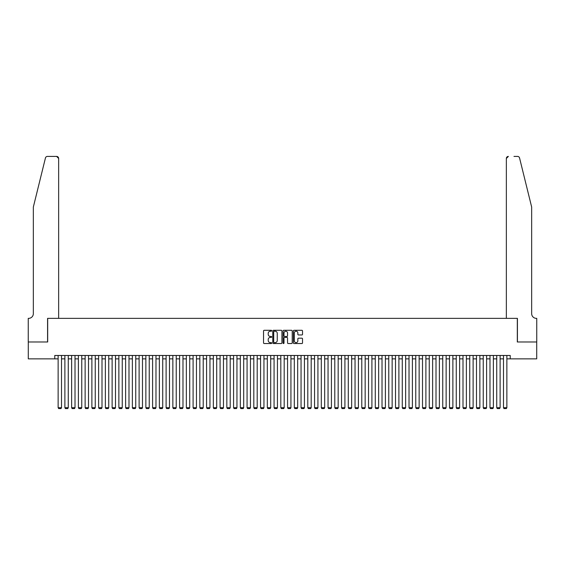 <?xml version="1.0" encoding="UTF-8"?>
<svg xmlns="http://www.w3.org/2000/svg" width="565" height="565" viewBox="0 0 565 565"><rect width="100%" height="100%" fill="white"/><g stroke="black" fill="none" stroke-linecap="round" stroke-linejoin="round"><path stroke-width="0.85" d="M271.701 330.758A0.466 0.466 0 0 0 271.242 330.299L264.201 330.299A0.664 0.664 0 0 0 263.544 330.956L263.544 342.877A0.664 0.664 0 0 0 264.201 343.541L271.242 343.541A0.466 0.466 0 0 0 271.701 343.082A0.466 0.466 0 0 0 271.242 342.616L270.331 342.616A2.119 2.119 0 0 1 268.213 340.497L268.213 339.501A2.119 2.119 0 0 1 270.331 337.383L271.242 337.383A0.466 0.466 0 0 0 271.701 336.917A0.466 0.466 0 0 0 271.242 336.457L270.331 336.457A2.119 2.119 0 0 1 268.213 334.339L268.213 333.343A2.119 2.119 0 0 1 270.331 331.224L271.242 331.224A0.466 0.466 0 0 0 271.701 330.758M301.858 334.967A0.664 0.664 0 0 0 302.522 334.303L302.522 330.956A0.664 0.664 0 0 0 301.858 330.299L294.04 330.299A0.664 0.664 0 0 0 293.376 330.956L293.376 342.877A0.664 0.664 0 0 0 294.04 343.541L301.858 343.541A0.664 0.664 0 0 0 302.522 342.877L302.522 338.838A0.664 0.664 0 0 0 301.858 338.181L298.511 338.181A0.664 0.664 0 0 0 297.847 338.838L297.847 340.843A1.773 1.773 0 0 1 296.074 342.616A1.773 1.773 0 0 1 294.309 340.843L294.309 332.997A1.773 1.773 0 0 1 296.074 331.224A1.773 1.773 0 0 1 297.847 332.997L297.847 334.303A0.664 0.664 0 0 0 298.511 334.967L301.858 334.967M54.77 358.853L28.285 358.853L28.285 341.98L47.686 341.98L47.686 318.363L517.314 318.363L517.314 341.98L536.715 341.98L536.715 358.853L510.23 358.853L510.23 355.477L54.77 355.477L54.77 358.853L58.139 358.853M281.921 330.956A0.664 0.664 0 0 0 281.257 330.299L273.446 330.299A0.664 0.664 0 0 0 272.782 330.956L272.782 342.877A0.664 0.664 0 0 0 273.446 343.541L281.257 343.541A0.664 0.664 0 0 0 281.921 342.877L281.921 330.956M283.743 330.299L291.554 330.299A0.664 0.664 0 0 1 292.218 330.956L292.218 342.877A0.664 0.664 0 0 1 291.554 343.541L288.214 343.541A0.664 0.664 0 0 1 287.55 342.877L287.55 338.047A0.664 0.664 0 0 0 286.886 337.383L284.668 337.383A0.664 0.664 0 0 0 284.004 338.047L284.004 343.082A0.466 0.466 0 0 1 283.545 343.541A0.466 0.466 0 0 1 283.079 343.082L283.079 330.956A0.664 0.664 0 0 1 283.743 330.299M61.514 358.853L64.89 358.853M68.266 358.853L71.635 358.853M75.011 358.853L78.387 358.853M81.756 358.853L85.131 358.853M88.507 358.853L91.883 358.853M95.252 358.853L98.628 358.853M102.004 358.853L105.373 358.853M108.748 358.853L112.124 358.853M115.5 358.853L118.869 358.853M122.245 358.853L125.621 358.853M128.989 358.853L132.365 358.853M135.741 358.853L139.11 358.853M142.486 358.853L145.862 358.853M149.238 358.853L152.607 358.853M155.982 358.853L159.358 358.853M162.727 358.853L166.103 358.853M169.479 358.853L172.855 358.853M176.224 358.853L179.599 358.853M182.975 358.853L186.344 358.853M189.72 358.853L193.096 358.853M196.465 358.853L199.84 358.853M203.216 358.853L206.592 358.853M209.961 358.853L213.337 358.853M216.713 358.853L220.082 358.853M223.458 358.853L226.833 358.853M230.209 358.853L233.578 358.853M236.954 358.853L240.33 358.853M243.699 358.853L247.075 358.853M250.45 358.853L253.819 358.853M257.195 358.853L260.571 358.853M263.947 358.853L267.316 358.853M270.692 358.853L274.067 358.853M277.436 358.853L280.812 358.853M284.188 358.853L287.564 358.853M290.933 358.853L294.309 358.853M297.684 358.853L301.053 358.853M304.429 358.853L307.805 358.853M311.181 358.853L314.55 358.853M317.926 358.853L321.301 358.853M324.67 358.853L328.046 358.853M331.422 358.853L334.791 358.853M338.167 358.853L341.543 358.853M344.918 358.853L348.287 358.853M351.663 358.853L355.039 358.853M358.408 358.853L361.784 358.853M365.159 358.853L368.535 358.853M371.904 358.853L375.28 358.853M378.656 358.853L382.025 358.853M385.401 358.853L388.777 358.853M392.145 358.853L395.521 358.853M398.897 358.853L402.273 358.853M405.642 358.853L409.018 358.853M412.394 358.853L415.762 358.853M419.138 358.853L422.514 358.853M425.89 358.853L429.259 358.853M432.635 358.853L436.011 358.853M439.379 358.853L442.755 358.853M446.131 358.853L449.5 358.853M452.876 358.853L456.252 358.853M459.627 358.853L462.996 358.853M466.372 358.853L469.748 358.853M473.117 358.853L476.493 358.853M479.869 358.853L483.245 358.853M486.613 358.853L489.989 358.853M493.365 358.853L496.734 358.853M500.11 358.853L503.486 358.853M506.861 358.853L510.23 358.853M274.173 331.224A0.466 0.466 0 0 0 273.707 331.69L273.707 342.15A0.466 0.466 0 0 0 274.173 342.616L275.134 342.616A2.119 2.119 0 0 0 277.253 340.497L277.253 333.343A2.119 2.119 0 0 0 275.134 331.224L274.173 331.224M287.55 333.025A1.773 1.773 0 0 0 285.777 331.26A1.773 1.773 0 0 0 284.004 333.025L284.004 335.794A0.664 0.664 0 0 0 284.668 336.457L286.886 336.457A0.664 0.664 0 0 0 287.55 335.794L287.55 333.025M61.514 355.477L61.514 407.704L58.139 407.704L58.139 355.477M61.514 407.704L61.013 408.58L58.647 408.58L58.139 407.704M45.447 157.96C45.963 156.851 45.963 156.851 45.447 157.96C45.963 156.851 45.963 156.851 45.447 157.96L33.342 207.03L33.342 313.639A4.725 4.725 0 0 1 28.624 318.363L28.25 318.363L28.25 341.98L47.58 341.98L47.58 318.363L58.647 318.363L58.647 158.447A2.027 2.027 0 0 0 56.627 156.42L47.411 156.42A2.027 2.027 0 0 0 45.447 157.96M51.027 156.42L56.627 156.42L58.647 158.447L58.647 318.363M33.342 313.639A4.725 4.725 0 0 1 28.624 318.363M527.943 191.98L519.553 157.96L531.658 207.03L531.658 313.639A4.725 4.725 0 0 0 536.376 318.363L536.75 318.363L536.75 341.98L517.42 341.98L517.42 318.363L506.353 318.363L506.353 158.447L506.353 318.363M513.973 156.42L517.589 156.42A2.027 2.027 0 0 1 519.553 157.96M508.373 156.42A2.027 2.027 0 0 0 506.353 158.447L508.373 156.42M531.658 313.639A4.725 4.725 0 0 0 536.376 318.363M68.266 355.477L68.266 407.704L64.89 407.704L64.89 355.477M68.266 407.704L67.758 408.58L65.399 408.58L64.89 407.704M75.011 355.477L75.011 407.704L71.635 407.704L71.635 355.477M75.011 407.704L74.502 408.58L72.143 408.58L71.635 407.704M81.756 355.477L81.756 407.704L78.387 407.704L78.387 355.477M81.756 407.704L81.254 408.58L78.888 408.58L78.387 407.704M88.507 355.477L88.507 407.704L85.131 407.704L85.131 355.477M88.507 407.704L87.999 408.58L85.64 408.58L85.131 407.704M95.252 355.477L95.252 407.704L91.883 407.704L91.883 355.477M95.252 407.704L94.751 408.58L92.385 408.58L91.883 407.704M102.004 355.477L102.004 407.704L98.628 407.704L98.628 355.477M102.004 407.704L101.495 408.58L99.136 408.58L98.628 407.704M108.748 355.477L108.748 407.704L105.373 407.704L105.373 355.477M108.748 407.704L108.24 408.58L105.881 408.58L105.373 407.704M115.5 355.477L115.5 407.704L112.124 407.704L112.124 355.477M115.5 407.704L114.992 408.58L112.626 408.58L112.124 407.704M122.245 355.477L122.245 407.704L118.869 407.704L118.869 355.477M122.245 407.704L121.736 408.58L119.377 408.58L118.869 407.704M128.989 355.477L128.989 407.704L125.621 407.704L125.621 355.477M128.989 407.704L128.488 408.58L126.122 408.58L125.621 407.704M135.741 355.477L135.741 407.704L132.365 407.704L132.365 355.477M135.741 407.704L135.233 408.58L132.874 408.58L132.365 407.704M142.486 355.477L142.486 407.704L139.11 407.704L139.11 355.477M142.486 407.704L141.984 408.58L139.619 408.58L139.11 407.704M149.238 355.477L149.238 407.704L145.862 407.704L145.862 355.477M149.238 407.704L148.729 408.58L146.37 408.58L145.862 407.704M155.982 355.477L155.982 407.704L152.607 407.704L152.607 355.477M155.982 407.704L155.474 408.58L153.115 408.58L152.607 407.704M162.727 355.477L162.727 407.704L159.358 407.704L159.358 355.477M162.727 407.704L162.226 408.58L159.86 408.58L159.358 407.704M169.479 355.477L169.479 407.704L166.103 407.704L166.103 355.477M169.479 407.704L168.97 408.58L166.611 408.58L166.103 407.704M176.224 355.477L176.224 407.704L172.855 407.704L172.855 355.477M176.224 407.704L175.722 408.58L173.356 408.58L172.855 407.704M182.975 355.477L182.975 407.704L179.599 407.704L179.599 355.477M182.975 407.704L182.467 408.58L180.108 408.58L179.599 407.704M189.72 355.477L189.72 407.704L186.344 407.704L186.344 355.477M189.72 407.704L189.211 408.58L186.853 408.58L186.344 407.704M196.465 355.477L196.465 407.704L193.096 407.704L193.096 355.477M196.465 407.704L195.963 408.58L193.597 408.58L193.096 407.704M203.216 355.477L203.216 407.704L199.84 407.704L199.84 355.477M203.216 407.704L202.708 408.58L200.349 408.58L199.84 407.704M209.961 355.477L209.961 407.704L206.592 407.704L206.592 355.477M209.961 407.704L209.46 408.58L207.094 408.58L206.592 407.704M216.713 355.477L216.713 407.704L213.337 407.704L213.337 355.477M216.713 407.704L216.204 408.58L213.845 408.58L213.337 407.704M223.458 355.477L223.458 407.704L220.082 407.704L220.082 355.477M223.458 407.704L222.949 408.58L220.59 408.58L220.082 407.704M230.209 355.477L230.209 407.704L226.833 407.704L226.833 355.477M230.209 407.704L229.701 408.58L227.335 408.58L226.833 407.704M236.954 355.477L236.954 407.704L233.578 407.704L233.578 355.477M236.954 407.704L236.445 408.58L234.087 408.58L233.578 407.704M243.699 355.477L243.699 407.704L240.33 407.704L240.33 355.477M243.699 407.704L243.197 408.58L240.831 408.58L240.33 407.704M250.45 355.477L250.45 407.704L247.075 407.704L247.075 355.477M250.45 407.704L249.942 408.58L247.583 408.58L247.075 407.704M257.195 355.477L257.195 407.704L253.819 407.704L253.819 355.477M257.195 407.704L256.694 408.58L254.328 408.58L253.819 407.704M263.947 355.477L263.947 407.704L260.571 407.704L260.571 355.477M263.947 407.704L263.438 408.58L261.079 408.58L260.571 407.704M270.692 355.477L270.692 407.704L267.316 407.704L267.316 355.477M270.692 407.704L270.183 408.58L267.824 408.58L267.316 407.704M277.436 355.477L277.436 407.704L274.067 407.704L274.067 355.477M277.436 407.704L276.935 408.58L274.569 408.58L274.067 407.704M284.188 355.477L284.188 407.704L280.812 407.704L280.812 355.477M284.188 407.704L283.679 408.58L281.321 408.58L280.812 407.704M290.933 355.477L290.933 407.704L287.564 407.704L287.564 355.477M290.933 407.704L290.431 408.58L288.065 408.58L287.564 407.704M297.684 355.477L297.684 407.704L294.309 407.704L294.309 355.477M297.684 407.704L297.176 408.58L294.817 408.58L294.309 407.704M304.429 355.477L304.429 407.704L301.053 407.704L301.053 355.477M304.429 407.704L303.921 408.58L301.562 408.58L301.053 407.704M311.181 355.477L311.181 407.704L307.805 407.704L307.805 355.477M311.181 407.704L310.672 408.58L308.306 408.58L307.805 407.704M317.926 355.477L317.926 407.704L314.55 407.704L314.55 355.477M317.926 407.704L317.417 408.58L315.058 408.58L314.55 407.704M324.67 355.477L324.67 407.704L321.301 407.704L321.301 355.477M324.67 407.704L324.169 408.58L321.803 408.58L321.301 407.704M331.422 355.477L331.422 407.704L328.046 407.704L328.046 355.477M331.422 407.704L330.913 408.58L328.555 408.58L328.046 407.704M338.167 355.477L338.167 407.704L334.791 407.704L334.791 355.477M338.167 407.704L337.665 408.58L335.299 408.58L334.791 407.704M344.918 355.477L344.918 407.704L341.543 407.704L341.543 355.477M344.918 407.704L344.41 408.58L342.051 408.58L341.543 407.704M351.663 355.477L351.663 407.704L348.287 407.704L348.287 355.477M351.663 407.704L351.155 408.58L348.796 408.58L348.287 407.704M358.408 355.477L358.408 407.704L355.039 407.704L355.039 355.477M358.408 407.704L357.906 408.58L355.54 408.58L355.039 407.704M365.159 355.477L365.159 407.704L361.784 407.704L361.784 355.477M365.159 407.704L364.651 408.58L362.292 408.58L361.784 407.704M371.904 355.477L371.904 407.704L368.535 407.704L368.535 355.477M371.904 407.704L371.403 408.58L369.037 408.58L368.535 407.704M378.656 355.477L378.656 407.704L375.28 407.704L375.28 355.477M378.656 407.704L378.147 408.58L375.789 408.58L375.28 407.704M385.401 355.477L385.401 407.704L382.025 407.704L382.025 355.477M385.401 407.704L384.892 408.58L382.533 408.58L382.025 407.704M392.145 355.477L392.145 407.704L388.777 407.704L388.777 355.477M392.145 407.704L391.644 408.58L389.278 408.58L388.777 407.704M398.897 355.477L398.897 407.704L395.521 407.704L395.521 355.477M398.897 407.704L398.389 408.58L396.03 408.58L395.521 407.704M405.642 355.477L405.642 407.704L402.273 407.704L402.273 355.477M405.642 407.704L405.14 408.58L402.774 408.58L402.273 407.704M412.394 355.477L412.394 407.704L409.018 407.704L409.018 355.477M412.394 407.704L411.885 408.58L409.526 408.58L409.018 407.704M419.138 355.477L419.138 407.704L415.762 407.704L415.762 355.477M419.138 407.704L418.63 408.58L416.271 408.58L415.762 407.704M425.89 355.477L425.89 407.704L422.514 407.704L422.514 355.477M425.89 407.704L425.381 408.58L423.016 408.58L422.514 407.704M432.635 355.477L432.635 407.704L429.259 407.704L429.259 355.477M432.635 407.704L432.126 408.58L429.767 408.58L429.259 407.704M439.379 355.477L439.379 407.704L436.011 407.704L436.011 355.477M439.379 407.704L438.878 408.58L436.512 408.58L436.011 407.704M446.131 355.477L446.131 407.704L442.755 407.704L442.755 355.477M446.131 407.704L445.623 408.58L443.264 408.58L442.755 407.704M452.876 355.477L452.876 407.704L449.5 407.704L449.5 355.477M452.876 407.704L452.374 408.58L450.008 408.58L449.5 407.704M459.627 355.477L459.627 407.704L456.252 407.704L456.252 355.477M459.627 407.704L459.119 408.58L456.76 408.58L456.252 407.704M466.372 355.477L466.372 407.704L462.996 407.704L462.996 355.477M466.372 407.704L465.864 408.58L463.505 408.58L462.996 407.704M473.117 355.477L473.117 407.704L469.748 407.704L469.748 355.477M473.117 407.704L472.615 408.58L470.25 408.58L469.748 407.704M479.869 355.477L479.869 407.704L476.493 407.704L476.493 355.477M479.869 407.704L479.36 408.58L477.001 408.58L476.493 407.704M486.613 355.477L486.613 407.704L483.245 407.704L483.245 355.477M486.613 407.704L486.112 408.58L483.746 408.58L483.245 407.704M493.365 355.477L493.365 407.704L489.989 407.704L489.989 355.477M493.365 407.704L492.857 408.58L490.498 408.58L489.989 407.704M500.11 355.477L500.11 407.704L496.734 407.704L496.734 355.477M500.11 407.704L499.601 408.58L497.242 408.58L496.734 407.704M506.861 355.477L506.861 407.704L503.486 407.704L503.486 355.477M506.861 407.704L506.353 408.58L503.987 408.58L503.486 407.704"/></g></svg>
